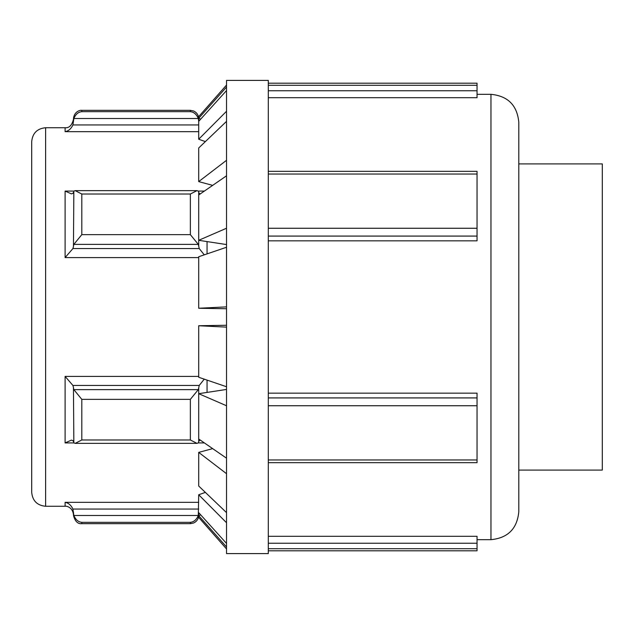 <?xml version="1.0" encoding="UTF-8"?>
<svg xmlns="http://www.w3.org/2000/svg" width="634" height="634" viewBox="0 0 634 634"><rect width="100%" height="100%" fill="white"/><g stroke="black" fill="none" stroke-linecap="round" stroke-linejoin="round"><path stroke-width="0.95" d="M200.724 119.113L198.704 118.312L198.704 116.593L226.536 85.051M198.704 118.312L226.536 87.032M205.376 141.604L198.704 139.234L198.704 121.348L226.536 90.543M198.704 139.234L226.536 111.259M212.652 185.374L198.704 181.609L198.704 147.976L226.536 121.371M198.704 181.609L226.536 160.299M226.536 244.566L198.704 240.31L198.704 195.003L226.536 175.8M204.267 254.844L199.234 248.568L72.918 248.568L73.449 246.571L73.845 191.143L75.177 190.636L81.802 194.02L190.358 194.02L190.358 234.651L198.307 244.375L198.704 246.095L198.704 240.31L226.536 228.24M226.536 308.742L198.704 308.259L198.704 256.738L226.536 247.252M198.704 308.259L226.536 306.88M226.536 325.258L198.704 325.741L226.536 327.12M226.536 386.748L198.704 377.262L198.704 325.741M226.536 389.434L198.704 393.69L226.536 405.76M190.358 399.349L190.358 439.98L196.984 443.364L198.307 442.857L198.704 441.946L198.704 387.905L198.307 389.625L73.845 389.625L81.802 399.349L190.358 399.349L198.307 389.625M198.704 438.997L226.536 458.2M212.652 448.626L198.704 452.391L226.536 473.701M226.536 512.629L198.704 486.024L198.704 452.391M205.376 492.396L198.704 494.766L226.536 522.741M198.307 515.49L73.845 515.49C75.668 519.729 78.315 522.012 81.802 522.329L190.358 522.329C193.838 522.012 196.492 519.729 198.307 515.49L198.704 494.766M198.704 512.652L198.704 514.626L198.704 512.652L226.536 543.457M200.724 514.887L198.704 515.688L226.536 546.968M226.536 548.949L198.704 517.407L198.704 515.688M45.616 127.727C37.168 128.551 32.524 133.188 31.7 141.644L31.7 492.356C32.524 500.812 37.168 505.449 45.616 506.273L45.616 127.727L65.104 127.727L65.104 131.666L198.704 131.666M198.704 376.414L65.104 376.414L65.104 442.92L71.42 440.123L65.104 442.92L73.901 442.92M268.293 90.749L477.045 90.749L477.045 85.297L268.293 85.297M477.045 90.749L477.045 97.707L268.293 97.707M268.293 83.197L477.045 83.197L477.045 85.297M198.704 118.685C198.545 115.103 196.849 112.535 193.608 110.99L190.358 110.332L190.358 111.671C193.838 111.988 196.492 114.271 198.307 118.51L198.704 121.348M190.358 111.671L81.802 111.671C78.315 111.988 75.668 114.271 73.845 118.51L198.307 118.51M198.704 124.938L72.918 124.938L73.845 118.51M72.918 124.938C71.063 128.853 68.456 131.095 65.104 131.666M268.293 236.078L477.045 236.078L477.045 228.264L268.293 228.264M477.045 236.078L477.045 240.841L268.293 240.841M268.293 174.033L477.045 174.033L477.045 171.331L268.293 171.331M477.045 174.033L477.045 228.264M198.704 195.003L198.704 192.054L198.307 191.143L196.984 190.636L75.177 190.636M190.358 194.02L196.984 190.636M190.358 234.651L81.802 234.651L73.845 244.375L198.307 244.375M73.449 246.095L73.845 244.375M200.368 193.853L199.234 193.37L198.704 192.308M73.449 192.308L72.918 193.37L71.42 193.877L65.104 191.08L65.104 257.586L198.704 257.586M199.234 248.568L198.704 246.095M72.918 248.568L65.104 257.586M268.293 462.669L477.045 462.669L477.045 459.967L268.293 459.967M268.293 405.736L477.045 405.736L477.045 397.922L268.293 397.922M477.045 405.736L477.045 459.967M190.358 439.98L81.802 439.98L75.177 443.364L73.845 442.857L73.449 387.429L72.918 385.432L199.234 385.432L198.704 387.905M73.845 389.625L73.449 387.905M199.234 385.432L204.267 379.156M65.104 376.414L72.918 385.432M200.368 440.147L199.234 440.63L198.704 441.692M73.449 441.692L72.918 440.63L71.436 440.123M268.293 393.159L477.045 393.159L477.045 397.922M268.293 553.593L268.293 80.407L226.536 80.407L226.536 553.593L268.293 553.593M268.293 548.703L477.045 548.703L477.045 543.251L268.293 543.251M477.045 548.703L477.045 550.803L268.293 550.803M73.845 515.49L72.918 509.062L198.704 509.062M198.704 502.334L65.104 502.334C68.456 502.905 71.063 505.147 72.918 509.062M73.449 512.121L73.449 514.626L73.449 512.121M268.293 536.293L477.045 536.293L477.045 543.251M518.794 470.087L602.3 470.087L602.3 163.913L518.794 163.913M490.962 94.323L490.962 539.677C507.866 538.028 517.146 528.748 518.794 511.836L518.794 122.164C517.146 105.252 507.866 95.972 490.962 94.323L477.045 94.323M198.252 442.92L204.386 442.92M207.056 392.414L207.056 380.107M65.104 502.334L65.104 506.273L45.616 506.273M204.386 191.08L198.252 191.08M73.901 191.08L65.104 191.08M207.056 253.893L207.056 241.586M81.802 111.671L81.802 110.332C80.201 109.912 74.138 111.544 73.449 118.685M81.802 234.651L81.802 194.02M81.802 439.98L81.802 399.349M190.358 522.329L190.358 523.668L193.608 523.01C196.849 521.465 198.545 518.897 198.704 515.315M190.358 523.668L81.802 523.668L81.802 522.329M190.358 110.332L81.802 110.332M65.104 127.727C69.138 128.147 71.927 125.366 73.449 119.374M198.894 121.134L198.704 119.374M196.984 443.364L75.177 443.364M81.802 523.668C77.76 524.088 74.978 521.306 73.449 515.315M65.104 506.273C66.451 505.845 72.68 507.279 73.449 514.626M198.894 512.866L198.704 514.626M490.962 539.677L477.045 539.677"/></g></svg>
